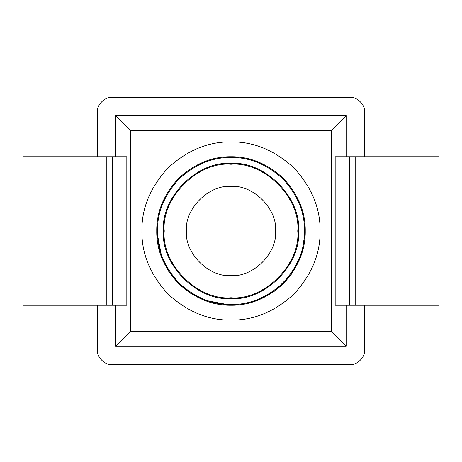 <?xml version="1.0" encoding="UTF-8"?>
<svg xmlns="http://www.w3.org/2000/svg" width="462" height="462" viewBox="0 0 462 462"><rect width="100%" height="100%" fill="white"/><g stroke="black" fill="none" stroke-linecap="round" stroke-linejoin="round"><path stroke-width="0.69" d="M252.749 301.992L274.105 291.453L291.406 274.174L301.963 252.83L305.249 231C305.503 249.948 298.256 267.452 283.501 283.501C267.452 298.256 249.948 305.503 231 305.249C212.052 305.503 194.548 298.256 178.499 283.501C163.744 267.452 156.497 249.948 156.751 231L161.966 258.333L168.855 271.627L178.499 283.501L190.373 293.145L203.667 300.034L231 305.249M156.751 231C156.497 212.052 163.744 194.548 178.499 178.499C194.548 163.744 212.052 156.497 231 156.751C249.948 156.497 267.452 163.744 283.501 178.499C298.256 194.548 305.503 212.052 305.249 231M275.548 231C277.541 253.043 253.043 277.541 231 275.548C208.957 277.541 184.459 253.043 186.452 231C184.459 208.957 208.957 184.459 231 186.452C253.043 184.459 277.541 208.957 275.548 231M112.197 305.249L126.825 305.249L126.825 156.751L112.197 156.751L112.197 305.249L106.26 305.249L106.26 156.751L112.197 156.751M349.803 305.249L349.803 156.751L335.175 156.751L335.175 305.249L355.74 305.249L355.74 156.751L349.803 156.751M364.645 156.751L364.645 112.202C365.309 104.857 357.143 96.691 349.798 97.355L112.202 97.355C104.857 96.691 96.691 104.857 97.355 112.202L97.355 156.751M97.355 305.249L97.355 349.798C96.691 357.143 104.857 365.309 112.202 364.645L349.798 364.645C357.143 365.309 365.309 357.143 364.645 349.798L364.645 305.249M115.685 156.751L115.685 115.685L346.315 115.685L346.315 156.751M346.315 305.249L346.315 346.315L115.685 346.315L115.685 305.249M346.315 346.315L331.468 331.468L331.468 130.532L130.532 130.532L130.532 331.468L331.468 331.468M115.685 346.315L130.532 331.468M115.685 115.685L130.532 130.532M346.315 115.685L331.468 130.532M141.903 231C141.597 253.742 150.294 274.74 168.001 293.999C187.26 311.706 208.258 320.403 231 320.097C253.742 320.403 274.74 311.706 293.999 293.999C311.706 274.74 320.403 253.742 320.097 231C320.403 208.258 311.706 187.26 293.999 168.001C274.74 150.294 253.742 141.597 231 141.903C208.258 141.597 187.26 150.294 168.001 168.001C150.294 187.26 141.597 208.258 141.903 231M106.26 156.751L23.1 156.751L23.1 305.249L106.26 305.249M355.74 156.751L438.9 156.751L438.9 305.249L355.74 305.249M157.496 231C157.242 212.243 164.42 194.912 179.025 179.025C194.912 164.42 212.243 157.242 231 157.496C249.757 157.242 267.088 164.42 282.975 179.025C297.58 194.912 304.758 212.243 304.504 231C304.758 249.757 297.58 267.088 282.975 282.975C267.088 297.58 249.757 304.758 231 304.504C212.243 304.758 194.912 297.58 179.025 282.975C164.42 267.088 157.242 249.757 157.496 231M163.513 231C160.499 197.609 197.609 160.499 231 163.513C264.391 160.499 301.501 197.609 298.487 231C301.501 264.391 264.391 301.501 231 298.487C197.609 301.501 160.499 264.391 163.513 231M164.253 231C161.267 264.027 197.973 300.733 231 297.747C264.027 300.733 300.733 264.027 297.747 231C300.733 197.973 264.027 161.267 231 164.253C197.973 161.267 161.267 197.973 164.253 231"/></g></svg>

